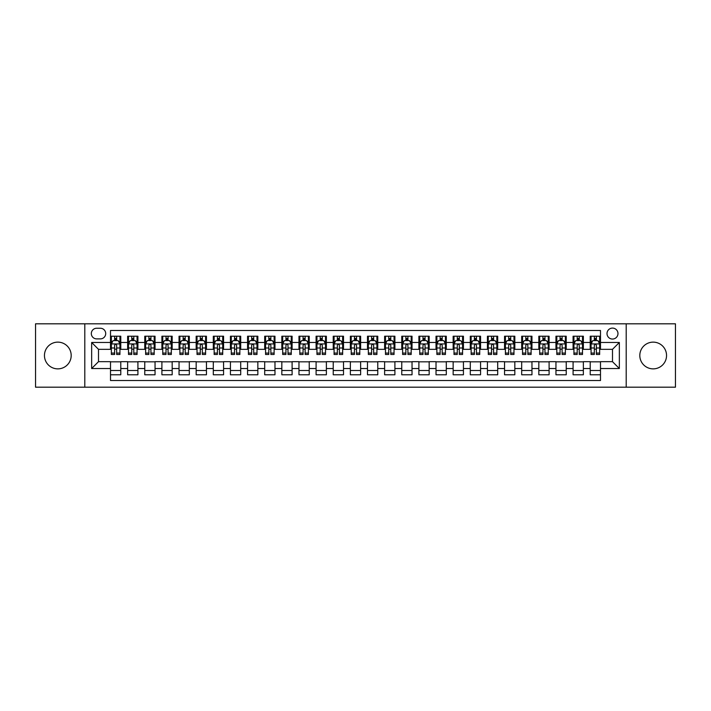<?xml version="1.0" encoding="UTF-8"?>
<svg xmlns="http://www.w3.org/2000/svg" width="711" height="711" viewBox="0 0 711 711"><rect width="100%" height="100%" fill="white"/><g stroke="black" fill="none" stroke-linecap="round" stroke-linejoin="round"><path stroke-width="1.07" d="M653.178 342.133A13.367 13.367 0 0 0 639.811 355.5A13.367 13.367 0 0 0 653.178 368.867A13.367 13.367 0 0 0 666.545 355.5A13.367 13.367 0 0 0 653.178 342.133M57.822 342.133A13.367 13.367 0 0 0 44.455 355.5A13.367 13.367 0 0 0 57.822 368.867A13.367 13.367 0 0 0 71.189 355.5A13.367 13.367 0 0 0 57.822 342.133M612.491 328.091A5.484 5.484 0 0 0 607.007 333.575A5.484 5.484 0 0 0 612.491 339.049A5.484 5.484 0 0 0 617.975 333.575A5.484 5.484 0 0 0 612.491 328.091M626.195 387.193L675.45 387.193L675.45 323.807L626.195 323.807L626.195 387.193L84.805 387.193L84.805 323.807L35.55 323.807L35.55 387.193L84.805 387.193M600.493 336.223L590.219 336.223L590.219 342.48L583.367 342.48L583.367 349.332L590.219 349.332L590.219 342.48M583.367 342.48L583.367 336.223L573.084 336.223L573.084 342.48L566.232 342.48L566.232 349.332L573.084 349.332L573.084 342.48M566.232 342.48L566.232 336.223L555.949 336.223L555.949 342.48L549.096 342.48L549.096 349.332L555.949 349.332L555.949 342.48M549.096 342.48L549.096 336.223L538.822 336.223L538.822 342.48L531.961 342.48L531.961 349.332L538.822 349.332L538.822 342.48M531.961 342.48L531.961 336.223L521.687 336.223L521.687 342.48L514.835 342.48L514.835 349.332L521.687 349.332L521.687 342.48M514.835 342.48L514.835 336.223L504.552 336.223L504.552 342.48L497.7 342.48L497.7 349.332L504.552 349.332L504.552 342.48M497.7 342.48L497.7 336.223L487.417 336.223L487.417 342.48L480.565 342.48L480.565 349.332L487.417 349.332L487.417 342.48M480.565 342.48L480.565 336.223L470.291 336.223L470.291 342.48L463.439 342.48L463.439 349.332L470.291 349.332L470.291 342.48M463.439 342.48L463.439 336.223L453.156 336.223L453.156 342.48L446.304 342.48L446.304 349.332L453.156 349.332L453.156 342.48M446.304 342.48L446.304 336.223L436.021 336.223L436.021 342.48L429.168 342.48L429.168 349.332L436.021 349.332L436.021 342.48M429.168 342.48L429.168 336.223L418.895 336.223L418.895 342.48L412.033 342.48L412.033 349.332L418.895 349.332L418.895 342.48M412.033 342.48L412.033 336.223L401.759 336.223L401.759 342.48L394.907 342.48L394.907 349.332L401.759 349.332L401.759 342.48M394.907 342.48L394.907 336.223L384.624 336.223L384.624 342.48L377.772 342.48L377.772 349.332L384.624 349.332L384.624 342.48M377.772 342.48L377.772 336.223L367.489 336.223L367.489 342.48L360.637 342.48L360.637 349.332L367.489 349.332L367.489 342.48M360.637 342.48L360.637 336.223L350.363 336.223L350.363 342.48L343.511 342.48L343.511 349.332L350.363 349.332L350.363 342.48M343.511 342.48L343.511 336.223L333.228 336.223L333.228 342.48L326.376 342.48L326.376 349.332L333.228 349.332L333.228 342.48M326.376 342.48L326.376 336.223L316.093 336.223L316.093 342.48L309.241 342.48L309.241 349.332L316.093 349.332L316.093 342.48M309.241 342.48L309.241 336.223L298.967 336.223L298.967 342.48L292.105 342.48L292.105 349.332L298.967 349.332L298.967 342.48M292.105 342.48L292.105 336.223L281.832 336.223L281.832 342.48L274.979 342.48L274.979 349.332L281.832 349.332L281.832 342.48M274.979 342.48L274.979 336.223L264.696 336.223L264.696 342.48L257.844 342.48L257.844 349.332L264.696 349.332L264.696 342.48M257.844 342.48L257.844 336.223L247.561 336.223L247.561 342.48L240.709 342.48L240.709 349.332L247.561 349.332L247.561 342.48M240.709 342.48L240.709 336.223L230.435 336.223L230.435 342.48L223.583 342.48L223.583 349.332L230.435 349.332L230.435 342.48M223.583 342.48L223.583 336.223L213.3 336.223L213.3 342.48L206.448 342.48L206.448 349.332L213.3 349.332L213.3 342.48M206.448 342.48L206.448 336.223L196.165 336.223L196.165 342.48L189.313 342.48L189.313 349.332L196.165 349.332L196.165 342.48M189.313 342.48L189.313 336.223L179.039 336.223L179.039 342.48L172.178 342.48L172.178 349.332L179.039 349.332L179.039 342.48M172.178 342.48L172.178 336.223L161.904 336.223L161.904 342.48L155.051 342.48L155.051 349.332L161.904 349.332L161.904 342.48M155.051 342.48L155.051 336.223L144.768 336.223L144.768 342.48L137.916 342.48L137.916 349.332L144.768 349.332L144.768 342.48M137.916 342.48L137.916 336.223L127.633 336.223L127.633 349.332L120.781 349.332L120.781 336.223L110.507 336.223M110.507 374.777L120.781 374.777L120.781 361.668L127.633 361.668L127.633 374.777L137.916 374.777L137.916 361.668L144.768 361.668L144.768 368.52L137.916 368.52M144.768 368.52L144.768 374.777L155.051 374.777L155.051 361.668L161.904 361.668L161.904 368.52L155.051 368.52M161.904 368.52L161.904 374.777L172.178 374.777L172.178 361.668L179.039 361.668L179.039 368.52L172.178 368.52M179.039 368.52L179.039 374.777L189.313 374.777L189.313 361.668L196.165 361.668L196.165 368.52L189.313 368.52M196.165 368.52L196.165 374.777L206.448 374.777L206.448 361.668L213.3 361.668L213.3 368.52L206.448 368.52M213.3 368.52L213.3 374.777L223.583 374.777L223.583 361.668L230.435 361.668L230.435 368.52L223.583 368.52M230.435 368.52L230.435 374.777L240.709 374.777L240.709 361.668L247.561 361.668L247.561 368.52L240.709 368.52M247.561 368.52L247.561 374.777L257.844 374.777L257.844 361.668L264.696 361.668L264.696 368.52L257.844 368.52M264.696 368.52L264.696 374.777L274.979 374.777L274.979 361.668L281.832 361.668L281.832 368.52L274.979 368.52M281.832 368.52L281.832 374.777L292.105 374.777L292.105 361.668L298.967 361.668L298.967 368.52L292.105 368.52M298.967 368.52L298.967 374.777L309.241 374.777L309.241 361.668L316.093 361.668L316.093 368.52L309.241 368.52M316.093 368.52L316.093 374.777L326.376 374.777L326.376 361.668L333.228 361.668L333.228 368.52L326.376 368.52M333.228 368.52L333.228 374.777L343.511 374.777L343.511 361.668L350.363 361.668L350.363 368.52L343.511 368.52M350.363 368.52L350.363 374.777L360.637 374.777L360.637 361.668L367.489 361.668L367.489 368.52L360.637 368.52M367.489 368.52L367.489 374.777L377.772 374.777L377.772 361.668L384.624 361.668L384.624 368.52L377.772 368.52M384.624 368.52L384.624 374.777L394.907 374.777L394.907 361.668L401.759 361.668L401.759 368.52L394.907 368.52M401.759 368.52L401.759 374.777L412.033 374.777L412.033 361.668L418.895 361.668L418.895 368.52L412.033 368.52M418.895 368.52L418.895 374.777L429.168 374.777L429.168 361.668L436.021 361.668L436.021 368.52L429.168 368.52M436.021 368.52L436.021 374.777L446.304 374.777L446.304 361.668L453.156 361.668L453.156 368.52L446.304 368.52M453.156 368.52L453.156 374.777L463.439 374.777L463.439 361.668L470.291 361.668L470.291 368.52L463.439 368.52M470.291 368.52L470.291 374.777L480.565 374.777L480.565 361.668L487.417 361.668L487.417 368.52L480.565 368.52M487.417 368.52L487.417 374.777L497.7 374.777L497.7 361.668L504.552 361.668L504.552 368.52L497.7 368.52M504.552 368.52L504.552 374.777L514.835 374.777L514.835 361.668L521.687 361.668L521.687 368.52L514.835 368.52M521.687 368.52L521.687 374.777L531.961 374.777L531.961 361.668L538.822 361.668L538.822 368.52L531.961 368.52M538.822 368.52L538.822 374.777L549.096 374.777L549.096 361.668L555.949 361.668L555.949 368.52L549.096 368.52M555.949 368.52L555.949 374.777L566.232 374.777L566.232 361.668L573.084 361.668L573.084 368.52L566.232 368.52M573.084 368.52L573.084 374.777L583.367 374.777L583.367 361.668L590.219 361.668L590.219 368.52L583.367 368.52M96.625 338.88L100.393 338.88A5.315 5.315 0 0 0 105.708 333.575A5.315 5.315 0 0 0 100.393 328.26L96.625 328.26A5.315 5.315 0 0 0 91.319 333.575A5.315 5.315 0 0 0 96.625 338.88M626.195 323.807L84.805 323.807M600.493 342.48L600.493 330.491L110.507 330.491L110.507 349.332L98.509 349.332L98.509 361.668L110.507 361.668L110.507 380.509L600.493 380.509L600.493 361.668L612.491 361.668L612.491 349.332L600.493 349.332L600.493 342.48L619.343 342.48L619.343 368.52L600.493 368.52M110.507 368.52L91.657 368.52L91.657 342.48L110.507 342.48M590.219 368.52L590.219 374.777L600.493 374.777M110.507 340.507L111.36 340.507M114.613 340.507L116.675 340.507M119.928 340.507L120.781 340.507M110.507 349.163L111.36 349.163M114.613 349.163L116.675 349.163M119.928 349.163L120.781 349.163M110.507 361.837L120.781 361.837M110.507 370.493L120.781 370.493M127.633 349.163L128.495 349.163M131.748 349.163L133.801 349.163M137.063 349.163L137.916 349.163M127.633 340.507L128.495 340.507M131.748 340.507L133.801 340.507M137.063 340.507L137.916 340.507M127.633 361.837L137.916 361.837M127.633 370.493L137.916 370.493M144.768 361.837L155.051 361.837M144.768 370.493L155.051 370.493M144.768 340.507L145.631 340.507M148.883 340.507L150.936 340.507M154.189 340.507L155.051 340.507M144.768 349.163L145.631 349.163M148.883 349.163L150.936 349.163M154.189 349.163L155.051 349.163M161.904 361.837L172.178 361.837M161.904 370.493L172.178 370.493M161.904 340.507L162.757 340.507M166.019 340.507L168.072 340.507M171.324 340.507L172.178 340.507M161.904 349.163L162.757 349.163M166.019 349.163L168.072 349.163M171.324 349.163L172.178 349.163M179.039 361.837L189.313 361.837M179.039 370.493L189.313 370.493M179.039 340.507L179.892 340.507M183.145 340.507L185.207 340.507M188.459 340.507L189.313 340.507M179.039 349.163L179.892 349.163M183.145 349.163L185.207 349.163M188.459 349.163L189.313 349.163M196.165 361.837L206.448 361.837M196.165 370.493L206.448 370.493M196.165 340.507L197.027 340.507M200.28 340.507L202.333 340.507M205.595 340.507L206.448 340.507M196.165 349.163L197.027 349.163M200.28 349.163L202.333 349.163M205.595 349.163L206.448 349.163M213.3 361.837L223.583 361.837M213.3 370.493L223.583 370.493M213.3 340.507L214.153 340.507M217.415 340.507L219.468 340.507M222.721 340.507L223.583 340.507M213.3 349.163L214.153 349.163M217.415 349.163L219.468 349.163M222.721 349.163L223.583 349.163M230.435 361.837L240.709 361.837M230.435 370.493L240.709 370.493M230.435 340.507L231.288 340.507M234.541 340.507L236.603 340.507M239.856 340.507L240.709 340.507M230.435 349.163L231.288 349.163M234.541 349.163L236.603 349.163M239.856 349.163L240.709 349.163M247.561 361.837L257.844 361.837M247.561 370.493L257.844 370.493M247.561 340.507L248.423 340.507M251.676 340.507L253.729 340.507M256.991 340.507L257.844 340.507M247.561 349.163L248.423 349.163M251.676 349.163L253.729 349.163M256.991 349.163L257.844 349.163M264.696 361.837L274.979 361.837M264.696 370.493L274.979 370.493M264.696 340.507L265.559 340.507M268.811 340.507L270.864 340.507M274.117 340.507L274.979 340.507M264.696 349.163L265.559 349.163M268.811 349.163L270.864 349.163M274.117 349.163L274.979 349.163M281.832 361.837L292.105 361.837M281.832 370.493L292.105 370.493M281.832 340.507L282.685 340.507M285.938 340.507L287.999 340.507M291.252 340.507L292.105 340.507M281.832 349.163L282.685 349.163M285.938 349.163L287.999 349.163M291.252 349.163L292.105 349.163M298.967 361.837L309.241 361.837M298.967 370.493L309.241 370.493M298.967 340.507L299.82 340.507M303.073 340.507L305.135 340.507M308.387 340.507L309.241 340.507M298.967 349.163L299.82 349.163M303.073 349.163L305.135 349.163M308.387 349.163L309.241 349.163M316.093 361.837L326.376 361.837M316.093 370.493L326.376 370.493M316.093 340.507L316.955 340.507M320.208 340.507L322.261 340.507M325.522 340.507L326.376 340.507M316.093 349.163L316.955 349.163M320.208 349.163L322.261 349.163M325.522 349.163L326.376 349.163M333.228 361.837L343.511 361.837M333.228 370.493L343.511 370.493M333.228 340.507L334.081 340.507M337.343 340.507L339.396 340.507M342.649 340.507L343.511 340.507M333.228 349.163L334.081 349.163M337.343 349.163L339.396 349.163M342.649 349.163L343.511 349.163M350.363 361.837L360.637 361.837M350.363 370.493L360.637 370.493M350.363 340.507L351.216 340.507M354.469 340.507L356.531 340.507M359.784 340.507L360.637 340.507M350.363 349.163L351.216 349.163M354.469 349.163L356.531 349.163M359.784 349.163L360.637 349.163M367.489 361.837L377.772 361.837M367.489 370.493L377.772 370.493M367.489 340.507L368.351 340.507M371.604 340.507L373.657 340.507M376.919 340.507L377.772 340.507M367.489 349.163L368.351 349.163M371.604 349.163L373.657 349.163M376.919 349.163L377.772 349.163M384.624 361.837L394.907 361.837M384.624 370.493L394.907 370.493M384.624 340.507L385.478 340.507M388.739 340.507L390.792 340.507M394.045 340.507L394.907 340.507M384.624 349.163L385.478 349.163M388.739 349.163L390.792 349.163M394.045 349.163L394.907 349.163M401.759 361.837L412.033 361.837M401.759 370.493L412.033 370.493M401.759 340.507L402.613 340.507M405.865 340.507L407.927 340.507M411.18 340.507L412.033 340.507M401.759 349.163L402.613 349.163M405.865 349.163L407.927 349.163M411.18 349.163L412.033 349.163M418.895 361.837L429.168 361.837M418.895 370.493L429.168 370.493M418.895 340.507L419.748 340.507M423.001 340.507L425.062 340.507M428.315 340.507L429.168 340.507M418.895 349.163L419.748 349.163M423.001 349.163L425.062 349.163M428.315 349.163L429.168 349.163M436.021 361.837L446.304 361.837M436.021 370.493L446.304 370.493M436.021 340.507L436.883 340.507M440.136 340.507L442.189 340.507M445.442 340.507L446.304 340.507M436.021 349.163L436.883 349.163M440.136 349.163L442.189 349.163M445.442 349.163L446.304 349.163M453.156 361.837L463.439 361.837M453.156 370.493L463.439 370.493M453.156 340.507L454.009 340.507M457.271 340.507L459.324 340.507M462.577 340.507L463.439 340.507M453.156 349.163L454.009 349.163M457.271 349.163L459.324 349.163M462.577 349.163L463.439 349.163M470.291 361.837L480.565 361.837M470.291 370.493L480.565 370.493M470.291 340.507L471.144 340.507M474.397 340.507L476.459 340.507M479.712 340.507L480.565 340.507M470.291 349.163L471.144 349.163M474.397 349.163L476.459 349.163M479.712 349.163L480.565 349.163M487.417 361.837L497.7 361.837M487.417 370.493L497.7 370.493M487.417 340.507L488.279 340.507M491.532 340.507L493.585 340.507M496.847 340.507L497.7 340.507M487.417 349.163L488.279 349.163M491.532 349.163L493.585 349.163M496.847 349.163L497.7 349.163M504.552 361.837L514.835 361.837M504.552 370.493L514.835 370.493M504.552 340.507L505.405 340.507M508.667 340.507L510.72 340.507M513.973 340.507L514.835 340.507M504.552 349.163L505.405 349.163M508.667 349.163L510.72 349.163M513.973 349.163L514.835 349.163M521.687 361.837L531.961 361.837M521.687 370.493L531.961 370.493M521.687 340.507L522.541 340.507M525.793 340.507L527.855 340.507M531.108 340.507L531.961 340.507M521.687 349.163L522.541 349.163M525.793 349.163L527.855 349.163M531.108 349.163L531.961 349.163M538.822 361.837L549.096 361.837M538.822 370.493L549.096 370.493M538.822 340.507L539.676 340.507M542.928 340.507L544.982 340.507M548.243 340.507L549.096 340.507M538.822 349.163L539.676 349.163M542.928 349.163L544.982 349.163M548.243 349.163L549.096 349.163M555.949 361.837L566.232 361.837M555.949 370.493L566.232 370.493M555.949 340.507L556.811 340.507M560.064 340.507L562.117 340.507M565.369 340.507L566.232 340.507M555.949 349.163L556.811 349.163M560.064 349.163L562.117 349.163M565.369 349.163L566.232 349.163M573.084 361.837L583.367 361.837M573.084 370.493L583.367 370.493M573.084 340.507L573.937 340.507M577.199 340.507L579.252 340.507M582.505 340.507L583.367 340.507M573.084 349.163L573.937 349.163M577.199 349.163L579.252 349.163M582.505 349.163L583.367 349.163M590.219 361.837L600.493 361.837M590.219 370.493L600.493 370.493M590.219 340.507L591.072 340.507M594.325 340.507L596.387 340.507M599.64 340.507L600.493 340.507M590.219 349.163L591.072 349.163M594.325 349.163L596.387 349.163M599.64 349.163L600.493 349.163M98.509 349.332L91.657 342.48M98.509 361.668L91.657 368.52M619.343 342.48L612.491 349.332M619.343 368.52L612.491 361.668M116.675 338.454L114.613 338.454M119.928 353.074L116.675 353.074L116.675 354.469L119.928 354.469L119.928 344.017L118.213 340.596L113.076 340.596L111.36 344.017L111.36 354.469L114.613 354.469L114.613 353.074L111.36 353.074M111.36 344.017L111.36 336.223M119.928 344.017L119.928 336.223M114.613 340.596L114.613 336.223M116.675 336.223L116.675 340.596M116.675 353.074L116.675 345.306C115.991 343.982 115.306 343.982 114.613 345.306L114.613 353.074M133.801 338.454L131.748 338.454M137.063 353.074L133.801 353.074L133.801 354.469L137.063 354.469L137.063 344.017L135.348 340.596L130.211 340.596L128.495 344.017L128.495 354.469L131.748 354.469L131.748 353.074L128.495 353.074M128.495 344.017L128.495 336.223M137.063 344.017L137.063 336.223M131.748 340.596L131.748 336.223M133.801 336.223L133.801 340.596M133.801 353.074L133.801 345.306C133.117 343.982 132.433 343.982 131.748 345.306L131.748 353.074M150.936 338.454L148.883 338.454M154.189 353.074L150.936 353.074L150.936 354.469L154.189 354.469L154.189 344.017L152.483 340.596L147.337 340.596L145.631 344.017L145.631 354.469L148.883 354.469L148.883 353.074L145.631 353.074M145.631 344.017L145.631 336.223M154.189 344.017L154.189 336.223M148.883 340.596L148.883 336.223M150.936 336.223L150.936 340.596M150.936 353.074L150.936 345.306C150.252 343.982 149.568 343.982 148.883 345.306L148.883 353.074M168.072 338.454L166.019 338.454M171.324 353.074L168.072 353.074L168.072 354.469L171.324 354.469L171.324 344.017L169.609 340.596L164.472 340.596L162.757 344.017L162.757 354.469L166.019 354.469L166.019 353.074L162.757 353.074M162.757 344.017L162.757 336.223M171.324 344.017L171.324 336.223M166.019 340.596L166.019 336.223M168.072 336.223L168.072 340.596M168.072 353.074L168.072 345.306C167.387 343.982 166.703 343.982 166.019 345.306L166.019 353.074M185.207 338.454L183.145 338.454M188.459 353.074L185.207 353.074L185.207 354.469L188.459 354.469L188.459 344.017L186.744 340.596L181.607 340.596L179.892 344.017L179.892 354.469L183.145 354.469L183.145 353.074L179.892 353.074M179.892 344.017L179.892 336.223M188.459 344.017L188.459 336.223M183.145 340.596L183.145 336.223M185.207 336.223L185.207 340.596M185.207 353.074L185.207 345.306C184.522 343.982 183.829 343.982 183.145 345.306L183.145 353.074M202.333 338.454L200.28 338.454M205.595 353.074L202.333 353.074L202.333 354.469L205.595 354.469L205.595 344.017L203.879 340.596L198.733 340.596L197.027 344.017L197.027 354.469L200.28 354.469L200.28 353.074L197.027 353.074M197.027 344.017L197.027 336.223M205.595 344.017L205.595 336.223M200.28 340.596L200.28 336.223M202.333 336.223L202.333 340.596M202.333 353.074L202.333 345.306C201.648 343.982 200.964 343.982 200.28 345.306L200.28 353.074M219.468 338.454L217.415 338.454M222.721 353.074L219.468 353.074L219.468 354.469L222.721 354.469L222.721 344.017L221.005 340.596L215.868 340.596L214.153 344.017L214.153 354.469L217.415 354.469L217.415 353.074L214.153 353.074M214.153 344.017L214.153 336.223M222.721 344.017L222.721 336.223M217.415 340.596L217.415 336.223M219.468 336.223L219.468 340.596M219.468 353.074L219.468 345.306C218.784 343.982 218.099 343.982 217.415 345.306L217.415 353.074M236.603 338.454L234.541 338.454M239.856 353.074L236.603 353.074L236.603 354.469L239.856 354.469L239.856 344.017L238.141 340.596L233.004 340.596L231.288 344.017L231.288 354.469L234.541 354.469L234.541 353.074L231.288 353.074M231.288 344.017L231.288 336.223M239.856 344.017L239.856 336.223M234.541 340.596L234.541 336.223M236.603 336.223L236.603 340.596M236.603 353.074L236.603 345.306C235.919 343.982 235.234 343.982 234.541 345.306L234.541 353.074M253.729 338.454L251.676 338.454M256.991 353.074L253.729 353.074L253.729 354.469L256.991 354.469L256.991 344.017L255.276 340.596L250.139 340.596L248.423 344.017L248.423 354.469L251.676 354.469L251.676 353.074L248.423 353.074M248.423 344.017L248.423 336.223M256.991 344.017L256.991 336.223M251.676 340.596L251.676 336.223M253.729 336.223L253.729 340.596M253.729 353.074L253.729 345.306C253.045 343.982 252.361 343.982 251.676 345.306L251.676 353.074M270.864 338.454L268.811 338.454M274.117 353.074L270.864 353.074L270.864 354.469L274.117 354.469L274.117 344.017L272.411 340.596L267.265 340.596L265.559 344.017L265.559 354.469L268.811 354.469L268.811 353.074L265.559 353.074M265.559 344.017L265.559 336.223M274.117 344.017L274.117 336.223M268.811 340.596L268.811 336.223M270.864 336.223L270.864 340.596M270.864 353.074L270.864 345.306C270.18 343.982 269.496 343.982 268.811 345.306L268.811 353.074M287.999 338.454L285.938 338.454M291.252 353.074L287.999 353.074L287.999 354.469L291.252 354.469L291.252 344.017L289.537 340.596L284.4 340.596L282.685 344.017L282.685 354.469L285.938 354.469L285.938 353.074L282.685 353.074M282.685 344.017L282.685 336.223M291.252 344.017L291.252 336.223M285.938 340.596L285.938 336.223M287.999 336.223L287.999 340.596M287.999 353.074L287.999 345.306C287.315 343.982 286.631 343.982 285.938 345.306L285.938 353.074M305.135 338.454L303.073 338.454M308.387 353.074L305.135 353.074L305.135 354.469L308.387 354.469L308.387 344.017L306.672 340.596L301.535 340.596L299.82 344.017L299.82 354.469L303.073 354.469L303.073 353.074L299.82 353.074M299.82 344.017L299.82 336.223M308.387 344.017L308.387 336.223M303.073 340.596L303.073 336.223M305.135 336.223L305.135 340.596M305.135 353.074L305.135 345.306C304.45 343.982 303.757 343.982 303.073 345.306L303.073 353.074M322.261 338.454L320.208 338.454M325.522 353.074L322.261 353.074L322.261 354.469L325.522 354.469L325.522 344.017L323.807 340.596L318.661 340.596L316.955 344.017L316.955 354.469L320.208 354.469L320.208 353.074L316.955 353.074M316.955 344.017L316.955 336.223M325.522 344.017L325.522 336.223M320.208 340.596L320.208 336.223M322.261 336.223L322.261 340.596M322.261 353.074L322.261 345.306C321.576 343.982 320.892 343.982 320.208 345.306L320.208 353.074M339.396 338.454L337.343 338.454M342.649 353.074L339.396 353.074L339.396 354.469L342.649 354.469L342.649 344.017L340.933 340.596L335.796 340.596L334.081 344.017L334.081 354.469L337.343 354.469L337.343 353.074L334.081 353.074M334.081 344.017L334.081 336.223M342.649 344.017L342.649 336.223M337.343 340.596L337.343 336.223M339.396 336.223L339.396 340.596M339.396 353.074L339.396 345.306C338.712 343.982 338.027 343.982 337.343 345.306L337.343 353.074M356.531 338.454L354.469 338.454M359.784 353.074L356.531 353.074L356.531 354.469L359.784 354.469L359.784 344.017L358.068 340.596L352.932 340.596L351.216 344.017L351.216 354.469L354.469 354.469L354.469 353.074L351.216 353.074M351.216 344.017L351.216 336.223M359.784 344.017L359.784 336.223M354.469 340.596L354.469 336.223M356.531 336.223L356.531 340.596M356.531 353.074L356.531 345.306C355.847 343.982 355.162 343.982 354.469 345.306L354.469 353.074M373.657 338.454L371.604 338.454M376.919 353.074L373.657 353.074L373.657 354.469L376.919 354.469L376.919 344.017L375.204 340.596L370.067 340.596L368.351 344.017L368.351 354.469L371.604 354.469L371.604 353.074L368.351 353.074M368.351 344.017L368.351 336.223M376.919 344.017L376.919 336.223M371.604 340.596L371.604 336.223M373.657 336.223L373.657 340.596M373.657 353.074L373.657 345.306C372.973 343.982 372.288 343.982 371.604 345.306L371.604 353.074M390.792 338.454L388.739 338.454M394.045 353.074L390.792 353.074L390.792 354.469L394.045 354.469L394.045 344.017L392.339 340.596L387.193 340.596L385.478 344.017L385.478 354.469L388.739 354.469L388.739 353.074L385.478 353.074M385.478 344.017L385.478 336.223M394.045 344.017L394.045 336.223M388.739 340.596L388.739 336.223M390.792 336.223L390.792 340.596M390.792 353.074L390.792 345.306C390.108 343.982 389.424 343.982 388.739 345.306L388.739 353.074M407.927 338.454L405.865 338.454M411.18 353.074L407.927 353.074L407.927 354.469L411.18 354.469L411.18 344.017L409.465 340.596L404.328 340.596L402.613 344.017L402.613 354.469L405.865 354.469L405.865 353.074L402.613 353.074M402.613 344.017L402.613 336.223M411.18 344.017L411.18 336.223M405.865 340.596L405.865 336.223M407.927 336.223L407.927 340.596M407.927 353.074L407.927 345.306C407.243 343.982 406.559 343.982 405.865 345.306L405.865 353.074M425.062 338.454L423.001 338.454M428.315 353.074L425.062 353.074L425.062 354.469L428.315 354.469L428.315 344.017L426.6 340.596L421.463 340.596L419.748 344.017L419.748 354.469L423.001 354.469L423.001 353.074L419.748 353.074M419.748 344.017L419.748 336.223M428.315 344.017L428.315 336.223M423.001 340.596L423.001 336.223M425.062 336.223L425.062 340.596M425.062 353.074L425.062 345.306C424.378 343.982 423.685 343.982 423.001 345.306L423.001 353.074M442.189 338.454L440.136 338.454M445.442 353.074L442.189 353.074L442.189 354.469L445.442 354.469L445.442 344.017L443.735 340.596L438.589 340.596L436.883 344.017L436.883 354.469L440.136 354.469L440.136 353.074L436.883 353.074M436.883 344.017L436.883 336.223M445.442 344.017L445.442 336.223M440.136 340.596L440.136 336.223M442.189 336.223L442.189 340.596M442.189 353.074L442.189 345.306C441.504 343.982 440.82 343.982 440.136 345.306L440.136 353.074M459.324 338.454L457.271 338.454M462.577 353.074L459.324 353.074L459.324 354.469L462.577 354.469L462.577 344.017L460.861 340.596L455.724 340.596L454.009 344.017L454.009 354.469L457.271 354.469L457.271 353.074L454.009 353.074M454.009 344.017L454.009 336.223M462.577 344.017L462.577 336.223M457.271 340.596L457.271 336.223M459.324 336.223L459.324 340.596M459.324 353.074L459.324 345.306C458.639 343.982 457.955 343.982 457.271 345.306L457.271 353.074M476.459 338.454L474.397 338.454M479.712 353.074L476.459 353.074L476.459 354.469L479.712 354.469L479.712 344.017L477.996 340.596L472.859 340.596L471.144 344.017L471.144 354.469L474.397 354.469L474.397 353.074L471.144 353.074M471.144 344.017L471.144 336.223M479.712 344.017L479.712 336.223M474.397 340.596L474.397 336.223M476.459 336.223L476.459 340.596M476.459 353.074L476.459 345.306C475.775 343.982 475.09 343.982 474.397 345.306L474.397 353.074M493.585 338.454L491.532 338.454M496.847 353.074L493.585 353.074L493.585 354.469L496.847 354.469L496.847 344.017L495.132 340.596L489.995 340.596L488.279 344.017L488.279 354.469L491.532 354.469L491.532 353.074L488.279 353.074M488.279 344.017L488.279 336.223M496.847 344.017L496.847 336.223M491.532 340.596L491.532 336.223M493.585 336.223L493.585 340.596M493.585 353.074L493.585 345.306C492.901 343.982 492.216 343.982 491.532 345.306L491.532 353.074M510.72 338.454L508.667 338.454M513.973 353.074L510.72 353.074L510.72 354.469L513.973 354.469L513.973 344.017L512.267 340.596L507.121 340.596L505.405 344.017L505.405 354.469L508.667 354.469L508.667 353.074L505.405 353.074M505.405 344.017L505.405 336.223M513.973 344.017L513.973 336.223M508.667 340.596L508.667 336.223M510.72 336.223L510.72 340.596M510.72 353.074L510.72 345.306C510.036 343.982 509.352 343.982 508.667 345.306L508.667 353.074M527.855 338.454L525.793 338.454M531.108 353.074L527.855 353.074L527.855 354.469L531.108 354.469L531.108 344.017L529.393 340.596L524.256 340.596L522.541 344.017L522.541 354.469L525.793 354.469L525.793 353.074L522.541 353.074M522.541 344.017L522.541 336.223M531.108 344.017L531.108 336.223M525.793 340.596L525.793 336.223M527.855 336.223L527.855 340.596M527.855 353.074L527.855 345.306C527.171 343.982 526.487 343.982 525.793 345.306L525.793 353.074M544.982 338.454L542.928 338.454M548.243 353.074L544.982 353.074L544.982 354.469L548.243 354.469L548.243 344.017L546.528 340.596L541.391 340.596L539.676 344.017L539.676 354.469L542.928 354.469L542.928 353.074L539.676 353.074M539.676 344.017L539.676 336.223M548.243 344.017L548.243 336.223M542.928 340.596L542.928 336.223M544.982 336.223L544.982 340.596M544.982 353.074L544.982 345.306C544.297 343.982 543.613 343.982 542.928 345.306L542.928 353.074M562.117 338.454L560.064 338.454M565.369 353.074L562.117 353.074L562.117 354.469L565.369 354.469L565.369 344.017L563.663 340.596L558.517 340.596L556.811 344.017L556.811 354.469L560.064 354.469L560.064 353.074L556.811 353.074M556.811 344.017L556.811 336.223M565.369 344.017L565.369 336.223M560.064 340.596L560.064 336.223M562.117 336.223L562.117 340.596M562.117 353.074L562.117 345.306C561.432 343.982 560.748 343.982 560.064 345.306L560.064 353.074M579.252 338.454L577.199 338.454M582.505 353.074L579.252 353.074L579.252 354.469L582.505 354.469L582.505 344.017L580.789 340.596L575.652 340.596L573.937 344.017L573.937 354.469L577.199 354.469L577.199 353.074L573.937 353.074M573.937 344.017L573.937 336.223M582.505 344.017L582.505 336.223M577.199 340.596L577.199 336.223M579.252 336.223L579.252 340.596M579.252 353.074L579.252 345.306C578.567 343.982 577.883 343.982 577.199 345.306L577.199 353.074M596.387 338.454L594.325 338.454M599.64 353.074L596.387 353.074L596.387 354.469L599.64 354.469L599.64 344.017L597.924 340.596L592.787 340.596L591.072 344.017L591.072 354.469L594.325 354.469L594.325 353.074L591.072 353.074M591.072 344.017L591.072 336.223M599.64 344.017L599.64 336.223M594.325 340.596L594.325 336.223M596.387 336.223L596.387 340.596M596.387 353.074L596.387 345.306C595.702 343.982 595.018 343.982 594.325 345.306L594.325 353.074M127.633 368.52L120.781 368.52M127.633 342.48L120.781 342.48M119.883 343.937L111.405 343.937M111.36 341.538L112.605 341.538M118.684 341.538L119.928 341.538M114.613 347.99L111.36 347.99M119.928 347.99L116.675 347.99M116.675 339.547L114.613 339.547M137.019 343.937L128.54 343.937M128.495 341.538L129.74 341.538M135.819 341.538L137.063 341.538M131.748 347.99L128.495 347.99M137.063 347.99L133.801 347.99M133.801 339.547L131.748 339.547M154.154 343.937L145.666 343.937M145.631 341.538L146.866 341.538M152.954 341.538L154.189 341.538M148.883 347.99L145.631 347.99M154.189 347.99L150.936 347.99M150.936 339.547L148.883 339.547M171.28 343.937L162.801 343.937M162.757 341.538L164.001 341.538M170.08 341.538L171.324 341.538M166.019 347.99L162.757 347.99M171.324 347.99L168.072 347.99M168.072 339.547L166.019 339.547M188.415 343.937L179.936 343.937M179.892 341.538L181.136 341.538M187.215 341.538L188.459 341.538M183.145 347.99L179.892 347.99M188.459 347.99L185.207 347.99M185.207 339.547L183.145 339.547M205.55 343.937L197.063 343.937M197.027 341.538L198.262 341.538M204.35 341.538L205.595 341.538M200.28 347.99L197.027 347.99M205.595 347.99L202.333 347.99M202.333 339.547L200.28 339.547M222.676 343.937L214.198 343.937M214.153 341.538L215.397 341.538M221.485 341.538L222.721 341.538M217.415 347.99L214.153 347.99M222.721 347.99L219.468 347.99M219.468 339.547L217.415 339.547M239.811 343.937L231.333 343.937M231.288 341.538L232.533 341.538M238.612 341.538L239.856 341.538M234.541 347.99L231.288 347.99M239.856 347.99L236.603 347.99M236.603 339.547L234.541 339.547M256.947 343.937L248.468 343.937M248.423 341.538L249.668 341.538M255.747 341.538L256.991 341.538M251.676 347.99L248.423 347.99M256.991 347.99L253.729 347.99M253.729 339.547L251.676 339.547M274.082 343.937L265.594 343.937M265.559 341.538L266.794 341.538M272.882 341.538L274.117 341.538M268.811 347.99L265.559 347.99M274.117 347.99L270.864 347.99M270.864 339.547L268.811 339.547M291.208 343.937L282.729 343.937M282.685 341.538L283.929 341.538M290.008 341.538L291.252 341.538M285.938 347.99L282.685 347.99M291.252 347.99L287.999 347.99M287.999 339.547L285.938 339.547M308.343 343.937L299.864 343.937M299.82 341.538L301.064 341.538M307.143 341.538L308.387 341.538M303.073 347.99L299.82 347.99M308.387 347.99L305.135 347.99M305.135 339.547L303.073 339.547M325.478 343.937L316.99 343.937M316.955 341.538L318.19 341.538M324.278 341.538L325.522 341.538M320.208 347.99L316.955 347.99M325.522 347.99L322.261 347.99M322.261 339.547L320.208 339.547M342.604 343.937L334.126 343.937M334.081 341.538L335.325 341.538M341.404 341.538L342.649 341.538M337.343 347.99L334.081 347.99M342.649 347.99L339.396 347.99M339.396 339.547L337.343 339.547M359.739 343.937L351.261 343.937M351.216 341.538L352.46 341.538M358.54 341.538L359.784 341.538M354.469 347.99L351.216 347.99M359.784 347.99L356.531 347.99M356.531 339.547L354.469 339.547M376.874 343.937L368.396 343.937M368.351 341.538L369.596 341.538M375.675 341.538L376.919 341.538M371.604 347.99L368.351 347.99M376.919 347.99L373.657 347.99M373.657 339.547L371.604 339.547M394.01 343.937L385.522 343.937M385.478 341.538L386.722 341.538M392.81 341.538L394.045 341.538M388.739 347.99L385.478 347.99M394.045 347.99L390.792 347.99M390.792 339.547L388.739 339.547M411.136 343.937L402.657 343.937M402.613 341.538L403.857 341.538M409.936 341.538L411.18 341.538M405.865 347.99L402.613 347.99M411.18 347.99L407.927 347.99M407.927 339.547L405.865 339.547M428.271 343.937L419.792 343.937M419.748 341.538L420.992 341.538M427.071 341.538L428.315 341.538M423.001 347.99L419.748 347.99M428.315 347.99L425.062 347.99M425.062 339.547L423.001 339.547M445.406 343.937L436.918 343.937M436.883 341.538L438.118 341.538M444.206 341.538L445.442 341.538M440.136 347.99L436.883 347.99M445.442 347.99L442.189 347.99M442.189 339.547L440.136 339.547M462.532 343.937L454.053 343.937M454.009 341.538L455.253 341.538M461.332 341.538L462.577 341.538M457.271 347.99L454.009 347.99M462.577 347.99L459.324 347.99M459.324 339.547L457.271 339.547M479.667 343.937L471.189 343.937M471.144 341.538L472.388 341.538M478.467 341.538L479.712 341.538M474.397 347.99L471.144 347.99M479.712 347.99L476.459 347.99M476.459 339.547L474.397 339.547M496.802 343.937L488.324 343.937M488.279 341.538L489.515 341.538M495.603 341.538L496.847 341.538M491.532 347.99L488.279 347.99M496.847 347.99L493.585 347.99M493.585 339.547L491.532 339.547M513.937 343.937L505.45 343.937M505.405 341.538L506.65 341.538M512.738 341.538L513.973 341.538M508.667 347.99L505.405 347.99M513.973 347.99L510.72 347.99M510.72 339.547L508.667 339.547M531.064 343.937L522.585 343.937M522.541 341.538L523.785 341.538M529.864 341.538L531.108 341.538M525.793 347.99L522.541 347.99M531.108 347.99L527.855 347.99M527.855 339.547L525.793 339.547M548.199 343.937L539.72 343.937M539.676 341.538L540.92 341.538M546.999 341.538L548.243 341.538M542.928 347.99L539.676 347.99M548.243 347.99L544.982 347.99M544.982 339.547L542.928 339.547M565.334 343.937L556.846 343.937M556.811 341.538L558.046 341.538M564.134 341.538L565.369 341.538M560.064 347.99L556.811 347.99M565.369 347.99L562.117 347.99M562.117 339.547L560.064 339.547M582.46 343.937L573.981 343.937M573.937 341.538L575.181 341.538M581.26 341.538L582.505 341.538M577.199 347.99L573.937 347.99M582.505 347.99L579.252 347.99M579.252 339.547L577.199 339.547M599.595 343.937L591.117 343.937M591.072 341.538L592.316 341.538M598.395 341.538L599.64 341.538M594.325 347.99L591.072 347.99M599.64 347.99L596.387 347.99M596.387 339.547L594.325 339.547"/></g></svg>
